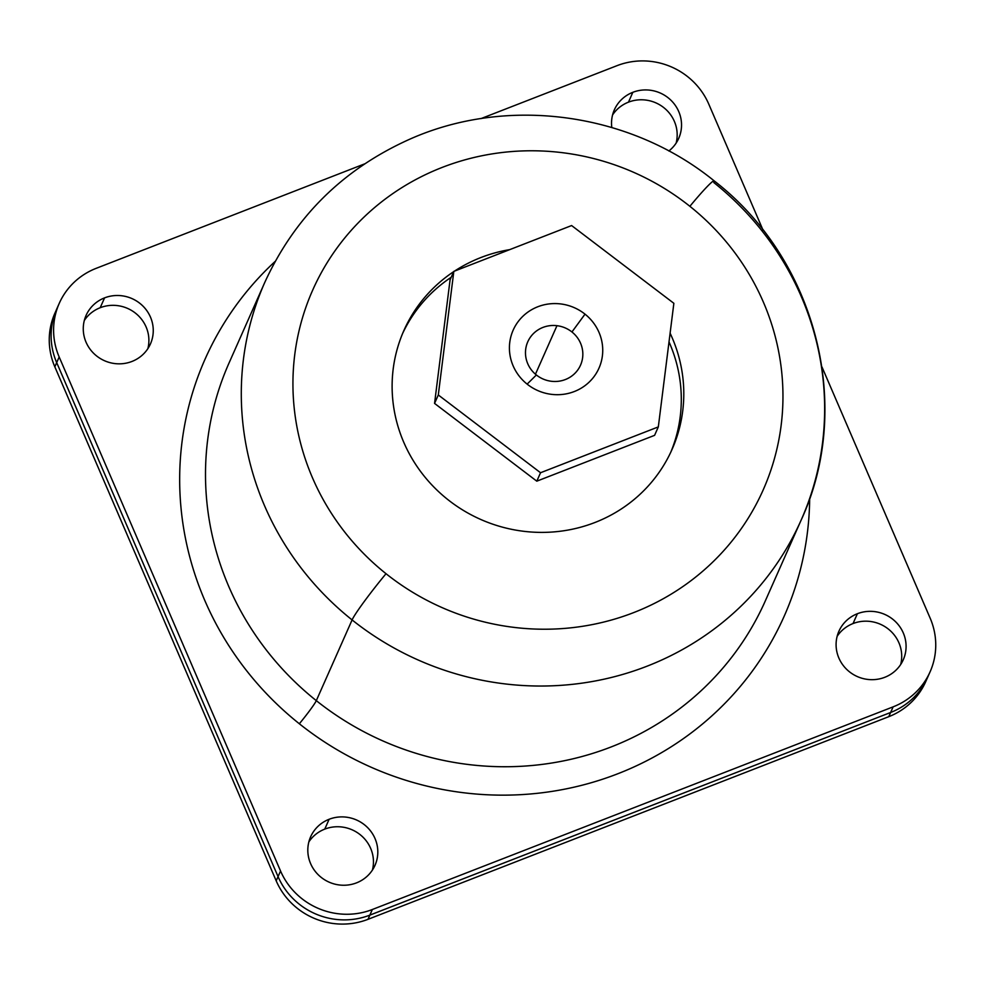 <?xml version="1.0" encoding="UTF-8"?>
<svg xmlns="http://www.w3.org/2000/svg" width="985" height="985" viewBox="0 0 985 985"><rect width="100%" height="100%" fill="white"/><g stroke="black" fill="none" stroke-linecap="round" stroke-linejoin="round"><path stroke-width="1.48" d="M535.446 374.214L556.968 325.69A28.848 27.839 -156.1 0 1 571.94 331.97A28.848 27.839 -156.1 0 1 580.522 365.176A28.848 27.839 -156.1 0 1 551.341 381.269A28.848 27.839 23.9 0 0 580.756 364.635A28.848 27.839 23.9 0 0 571.94 331.97A28.848 27.839 23.9 0 0 556.968 325.69A28.848 27.839 23.9 0 0 527.554 342.312A28.848 27.839 23.9 0 0 536.369 374.977L527.135 384.125A46.935 45.298 -156.1 0 1 519.464 319.953A46.935 45.298 -156.1 0 1 585.016 314.153L571.94 331.97L585.016 314.153A46.935 45.298 -156.1 0 1 592.687 378.326A46.935 45.298 -156.1 0 1 527.135 384.125L536.369 374.977A28.848 27.839 23.9 0 0 551.341 381.269A28.848 27.839 -156.1 0 1 536.369 374.977A28.848 27.839 -156.1 0 1 527.788 341.783A28.848 27.839 -156.1 0 1 556.968 325.69L535.446 374.214M438.3 394.973L453.826 271.38L571.608 225.553L673.863 303.306L658.325 426.899L540.543 472.738L438.3 394.973L434.557 403.407L450.083 279.814L453.826 271.38L438.3 394.973L540.543 472.738L536.8 481.173L434.557 403.407L438.3 394.973M585.016 314.153A46.935 45.298 23.9 0 0 519.464 319.953A46.935 45.298 23.9 0 0 527.135 384.125A46.935 45.298 23.9 0 0 592.687 378.326A46.935 45.298 23.9 0 0 585.016 314.153M658.325 426.899L654.582 435.345L536.8 481.173L540.543 472.738L658.325 426.899L673.863 303.306L571.608 225.553L453.826 271.38L450.083 279.814L434.557 403.407L536.8 481.173L654.582 435.345L658.325 426.899M451.216 277.265A146.667 141.532 23.9 0 0 402.668 333.361A146.667 141.532 -156.1 0 1 451.216 277.265M447.522 499.346A146.667 141.532 -156.1 0 1 403.887 330.541A146.667 141.532 -156.1 0 1 453.716 271.638A146.667 141.532 23.9 0 0 447.522 499.346A146.667 141.532 23.9 0 0 628.442 503.963A146.667 141.532 23.9 0 0 670.108 333.201A146.667 141.532 -156.1 0 1 672.029 449.468A146.667 141.532 -156.1 0 1 447.522 499.346M454.504 271.121A146.667 141.532 -156.1 0 1 509.75 249.624A146.667 141.532 23.9 0 0 454.504 271.121M689.882 206.308A246.398 237.779 -156.1 0 1 730.168 543.24A246.398 237.779 -156.1 0 1 386.021 573.701A246.398 237.779 -156.1 0 1 345.735 236.757A246.398 237.779 -156.1 0 1 689.882 206.308A46.935 3.214 -51.4 0 1 714.15 180.858A46.935 3.214 128.6 0 0 689.882 206.308A246.398 237.779 23.9 0 0 345.735 236.757A246.398 237.779 23.9 0 0 386.021 573.701A246.398 237.779 23.9 0 0 730.168 543.24A246.398 237.779 23.9 0 0 689.882 206.308M670.748 452.263A146.667 141.532 23.9 0 0 669.012 341.881A146.667 141.532 -156.1 0 1 670.748 452.263M801.113 520.178A293.333 283.077 -156.1 0 1 352.101 619.934A46.935 3.214 -51.4 0 1 386.021 573.701A46.935 3.214 128.6 0 0 352.101 619.934A293.333 283.077 -156.1 0 1 264.817 282.326A293.333 283.077 23.9 0 0 352.101 619.934A293.333 283.077 23.9 0 0 801.113 520.178A293.333 283.077 23.9 0 0 713.829 182.57A46.935 3.214 128.6 0 0 714.15 180.858C815.986 259.338 854.02 406.079 801.113 520.178L765.32 600.887A293.333 283.077 -156.1 0 1 316.308 700.643L352.101 619.934L316.308 700.643A293.333 283.077 -156.1 0 1 229.025 363.034A293.333 283.077 23.9 0 0 316.308 700.643A293.333 283.077 23.9 0 0 765.32 600.887M299.341 723.766A23.468 1.613 128.6 0 0 316.308 700.643A23.468 1.613 -51.4 0 1 299.341 723.766A316.801 305.719 -156.1 0 1 275.184 261.394A316.801 305.719 23.9 0 0 299.341 723.766A316.801 305.719 23.9 0 0 630.696 768.411A316.801 305.719 23.9 0 0 809.67 498.447A316.801 305.719 -156.1 0 1 630.696 768.411A316.801 305.719 -156.1 0 1 299.341 723.766M616.992 65.675A70.403 67.94 -156.1 0 1 708.806 104.188L763.043 230.133L708.806 104.188A70.403 67.94 23.9 0 0 616.992 65.675L480.939 118.619L616.992 65.675M96.222 268.314L364.598 163.892L96.222 268.314A70.403 67.94 23.9 0 0 59.248 303.355A70.403 67.94 23.9 0 0 59.174 356.976A70.403 67.94 -156.1 0 1 96.222 268.314M930.099 671.807L927.611 677.434A70.403 67.94 -156.1 0 1 890.637 712.475L893.136 706.848L890.637 712.475L369.855 915.127L372.355 909.5L369.855 915.127A70.403 67.94 -156.1 0 1 278.053 876.601L280.54 870.986L278.053 876.601L56.687 362.603L59.174 356.976L280.54 870.986A70.403 67.94 23.9 0 0 372.355 909.5L893.136 706.848A70.403 67.94 23.9 0 0 930.099 671.807A70.403 67.94 23.9 0 0 930.172 618.198L821.958 366.925L930.172 618.198A70.403 67.94 -156.1 0 1 893.136 706.848L372.355 909.5A70.403 67.94 -156.1 0 1 280.54 870.986L59.174 356.976L56.687 362.603A70.403 67.94 -156.1 0 1 56.748 308.982L59.248 303.355M857.393 613.717A35.201 33.97 23.9 0 0 838.875 658.042A35.201 33.97 23.9 0 0 884.776 677.298A35.201 33.97 23.9 0 0 903.294 632.973A35.201 33.97 23.9 0 0 857.393 613.717L853.035 623.554A35.201 33.97 23.9 0 0 837.139 636.335A35.201 33.97 -156.1 0 1 853.035 623.554L857.393 613.717A35.201 33.97 -156.1 0 1 895.87 622.015A35.201 33.97 -156.1 0 1 903.27 659.778A35.201 33.97 -156.1 0 1 884.776 677.298A35.201 33.97 -156.1 0 1 846.312 669A35.201 33.97 -156.1 0 1 838.912 631.237A35.201 33.97 -156.1 0 1 857.393 613.717M668.852 150.988A35.201 33.97 23.9 0 0 676.436 107.119A35.201 33.97 23.9 0 0 632.838 92.307A35.201 33.97 23.9 0 0 611.808 127.508A35.201 33.97 -156.1 0 1 614.357 109.828A35.201 33.97 -156.1 0 1 632.838 92.307A35.201 33.97 -156.1 0 1 671.314 100.618A35.201 33.97 -156.1 0 1 678.714 138.38A35.201 33.97 -156.1 0 1 668.852 150.988M131.953 361.458A35.201 33.97 23.9 0 0 150.471 317.133A35.201 33.97 23.9 0 0 104.57 297.876A35.201 33.97 23.9 0 0 86.052 342.201A35.201 33.97 23.9 0 0 131.953 361.458A35.201 33.97 -156.1 0 1 93.477 353.147A35.201 33.97 -156.1 0 1 86.089 315.397A35.201 33.97 -156.1 0 1 104.57 297.876A35.201 33.97 -156.1 0 1 143.047 306.175A35.201 33.97 -156.1 0 1 150.434 343.937A35.201 33.97 -156.1 0 1 131.953 361.458M329.125 819.274A35.201 33.97 23.9 0 0 310.607 863.599A35.201 33.97 23.9 0 0 356.508 882.868A35.201 33.97 23.9 0 0 375.026 838.53A35.201 33.97 23.9 0 0 329.125 819.274L324.754 829.124A35.201 33.97 23.9 0 0 308.859 841.904A35.201 33.97 -156.1 0 1 324.754 829.124L329.125 819.274A35.201 33.97 -156.1 0 1 367.59 827.585A35.201 33.97 -156.1 0 1 374.989 865.335A35.201 33.97 -156.1 0 1 356.508 882.868A35.201 33.97 -156.1 0 1 318.032 874.557A35.201 33.97 -156.1 0 1 310.632 836.794A35.201 33.97 -156.1 0 1 329.125 819.274M900.672 664.518A35.201 33.97 23.9 0 0 889.455 629.969A35.201 33.97 23.9 0 0 853.035 623.554A35.201 33.97 -156.1 0 1 889.455 629.969A35.201 33.97 -156.1 0 1 900.672 664.518M628.479 102.157L632.838 92.307L628.479 102.157A35.201 33.97 23.9 0 0 612.584 114.937A35.201 33.97 -156.1 0 1 628.479 102.157A35.201 33.97 -156.1 0 1 664.912 108.559A35.201 33.97 -156.1 0 1 676.129 143.12A35.201 33.97 23.9 0 0 664.912 108.559A35.201 33.97 23.9 0 0 628.479 102.157M100.199 307.714L104.57 297.876L100.199 307.714A35.201 33.97 23.9 0 0 84.304 320.494A35.201 33.97 -156.1 0 1 100.199 307.714A35.201 33.97 -156.1 0 1 136.632 314.116A35.201 33.97 -156.1 0 1 147.849 348.678A35.201 33.97 23.9 0 0 136.632 314.116A35.201 33.97 23.9 0 0 100.199 307.714M372.404 870.087A35.201 33.97 23.9 0 0 361.187 835.526A35.201 33.97 23.9 0 0 324.754 829.124A35.201 33.97 -156.1 0 1 361.187 835.526A35.201 33.97 -156.1 0 1 372.404 870.087M58.066 306.2A70.403 67.94 23.9 0 0 56.687 362.603L278.053 876.601L276.182 880.812L54.828 366.826L56.687 362.603L54.828 366.826L276.182 880.812A70.403 67.94 23.9 0 0 367.996 919.325L888.753 716.686A70.403 67.94 23.9 0 0 926.528 679.736M369.867 915.102L890.637 712.475L888.753 716.686L367.996 919.325L369.855 915.127L367.996 919.325A70.403 67.94 -156.1 0 1 276.182 880.812L278.053 876.601A70.403 67.94 23.9 0 0 369.855 915.127L890.637 712.475A70.403 67.94 23.9 0 0 928.793 674.59M55.763 311.334A70.403 67.94 23.9 0 0 54.828 366.826A70.403 67.94 -156.1 0 1 54.901 313.205L56.17 310.337M926.996 678.776L925.728 681.645A70.403 67.94 -156.1 0 1 888.753 716.686L890.637 712.475M229.025 363.034L264.817 282.326C294.761 217.045 342.805 169.457 408.96 139.562C506.844 95.483 629.895 112.278 714.15 180.858"/></g></svg>
